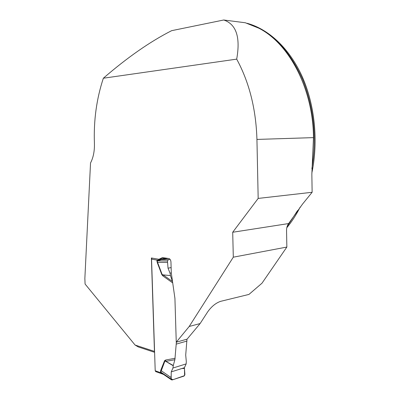 <?xml version="1.0" encoding="UTF-8"?>
<svg xmlns="http://www.w3.org/2000/svg" width="400" height="400" viewBox="0 0 400 400"><rect width="100%" height="100%" fill="white"/><g stroke="black" fill="none" stroke-linecap="round" stroke-linejoin="round"><path stroke-width="0.6" d="M313.475 137.625L256.935 139.42C256.01 109.07 249.265 82.305 236.695 59.13C240.6 37.23 236.28 24.185 223.735 20L245.335 22.765L258.81 28.185C289.085 43.485 313.165 88.81 313.475 137.625L311.855 174.375L312.13 192.28L258.175 198.42L232.705 232.255L233.305 257.18L286.85 247.06L286.555 230.91C286.48 228.295 287.05 226.015 288.27 224.07L288.19 224.175M154.6 352.315L138.335 346.955L135.095 345.05L85.08 284.035L84.86 278.47L90.53 162.97C93.335 157.59 94.635 151.04 94.42 143.315C93.575 120.5 96.555 98.8 103.355 78.22C127.43 57.405 150.195 41.555 171.65 30.67L223.735 20M286.825 227.715C291.81 221.695 296.25 214.83 300.15 207.115M311.845 173.075C318.48 141.215 314.83 104.91 302.16 76.54C289.39 48.215 268.585 29.125 247.06 23.27M312.13 192.28L302.555 204.065L288.27 224.07M236.695 59.13L103.355 78.22M135.095 345.05L154.455 351.395L151.395 257.975L158.96 259.275L162.415 257.595L168.87 258.545C170.08 258.93 170.775 260.06 170.95 261.935L171.29 272.915L174.925 298.375L176.255 342.2L189.215 326.465L233.305 257.18M256.935 139.42L258.175 198.42M288.745 223.545L232.705 232.255M176.255 342.2L187.075 339.155L200.115 323.56L207.77 311.735C211.595 306.415 215.885 302.95 220.645 301.335L248.955 294.42L262 283.19L286.85 247.06M158.96 259.275L165.95 258.055M200.115 323.56L189.215 326.465M151.95 258.07L151.55 259.135L155.205 370.745L155.835 371.64M186.165 363.895L184.405 367.72L184.905 374.6L184.04 376.065L172.125 379.96L171.435 379.81L171.16 379.075L171.245 371.89L172.955 368.025L186.165 363.895L186.295 361.485L185.71 355.09L186.965 339.185M163.51 374.415L160.755 372.74L160.485 371.9L160.73 370.355L164.585 360.68L165.685 360.015L165.855 361.365L173.28 365.515L174.88 359.725L165.855 361.365L164.89 361.08L160.8 372.03L162.635 373.785M176.37 342.17L174.88 359.725M172.715 282.915L163.035 276.035L161.865 274.745L170.46 275.595L163.125 274.875L172.49 281.515L170.525 275.835M161.865 274.745L157.27 262.58L156.91 260.835L157.135 260.105L167.905 258.38M172.955 368.025L173.28 365.515M187.02 341.05L176.425 344.06M173.235 365.745L164.585 360.68M171.15 377.615L160.73 370.355M170.04 259.3L168.4 259.59L167.495 260.98L167.575 262.465L157.55 262.35L162.15 274.525L163.125 274.875L163.035 276.035M167.575 262.465L168.03 268.185L170.035 273.16L170.46 275.595M170.035 273.16L171.29 272.915M162.73 373.86L163.58 374.455M168.4 259.59L161.53 259.555L157.23 260.895L157.55 262.35L157.27 262.58M155.205 370.745L160.755 372.74L161.06 372.34M160.485 371.9L171.16 379.075M156.91 260.835L167.495 260.98M151.55 259.135L157.135 260.105L157.475 260.755M161.615 259.41L168.18 258.425M171.245 371.89L179.625 369.235C181.59 368.44 183.205 368.24 184.475 368.635L184.59 375.63L173.575 379.485C171.515 379.91 170.72 378.6 171.18 375.55L171.245 371.89L184.405 367.72M168.03 268.185L171.125 267.605M253.28 25.54C273.865 34.115 290.27 52 302.495 79.195C313.85 107.44 316.98 137.26 311.885 168.655M297.57 210.585L287.135 226.455M162.25 257.66L162.92 257.545M165.685 360.015L175.15 358.275M160.015 259.09L162.335 259.45M162.745 257.54L162.415 257.595M163.5 374.405L155.615 371.56M171.435 379.81L162.705 373.86M162.89 373.985L163.425 374.375"/></g></svg>
